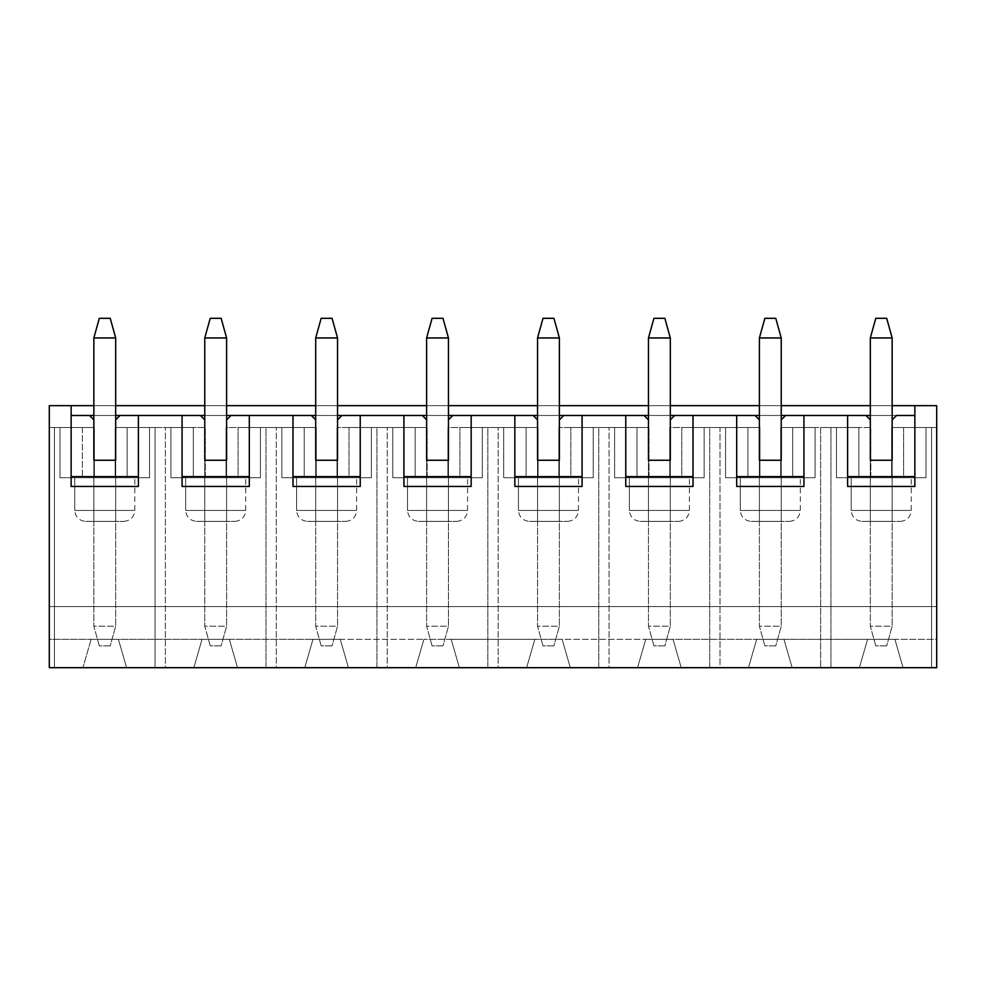 <?xml version="1.0" encoding="UTF-8"?>
<svg xmlns="http://www.w3.org/2000/svg" width="986" height="986" viewBox="0 0 986 986"><rect width="100%" height="100%" fill="white"/><g stroke="black" fill="none" stroke-linecap="round" stroke-linejoin="round"><path stroke-width="0.74" stroke-dasharray="4.93 3.7" d="M870.318 337.964L870.318 626.196L870.318 337.964L892.157 337.964L892.157 626.196L870.318 626.196L892.157 626.196L892.157 337.964L870.318 337.964L875.778 318.318L886.697 318.318L875.778 318.318L870.318 337.964M892.157 419.851L892.157 626.196L892.157 419.851L896.52 415.488L892.157 419.851L892.157 521.384L892.157 419.851M886.697 645.855L875.778 645.855L886.697 645.855L892.157 626.196L886.697 645.855L892.157 626.196L870.318 626.196L875.778 645.855L886.697 645.855L875.778 645.855L870.318 626.196L892.157 626.196L886.697 645.855M875.778 645.855L870.318 626.196L875.778 645.855M886.697 318.318L892.157 337.964L886.697 318.318M759.393 337.964L759.393 626.196L759.393 337.964L781.232 337.964L781.232 626.196L759.393 626.196L781.232 626.196L781.232 337.964L759.393 337.964L764.853 318.318L775.772 318.318L764.853 318.318L759.393 337.964M781.232 419.851L781.232 626.196L781.232 419.851L785.595 415.488L781.232 419.851L781.232 521.384L759.393 521.384L781.232 521.384L781.232 419.851M775.772 645.855L764.853 645.855L775.772 645.855L781.232 626.196L775.772 645.855L781.232 626.196L759.393 626.196L764.853 645.855L775.772 645.855L764.853 645.855L759.393 626.196L781.232 626.196L775.772 645.855M764.853 645.855L759.393 626.196L764.853 645.855M775.772 318.318L781.232 337.964L775.772 318.318M648.468 337.964L648.468 626.196L648.468 337.964L670.307 337.964L670.307 626.196L648.468 626.196L670.307 626.196L670.307 337.964L648.468 337.964L653.928 318.318L664.847 318.318L653.928 318.318L648.468 337.964M670.307 419.851L670.307 626.196L670.307 419.851L674.67 415.488L670.307 419.851L670.307 521.384L648.468 521.384L670.307 521.384L670.307 419.851M664.847 645.855L653.928 645.855L664.847 645.855L670.307 626.196L664.847 645.855L670.307 626.196L648.468 626.196L653.928 645.855L664.847 645.855L653.928 645.855L648.468 626.196L670.307 626.196L664.847 645.855M653.928 645.855L648.468 626.196L653.928 645.855M664.847 318.318L670.307 337.964L664.847 318.318M537.543 337.964L537.543 626.196L537.543 337.964L559.382 337.964L559.382 626.196L537.543 626.196L559.382 626.196L559.382 337.964L537.543 337.964L543.003 318.318L553.922 318.318L543.003 318.318L537.543 337.964M559.382 419.851L559.382 626.196L559.382 419.851L563.745 415.488L559.382 419.851L559.382 521.384L537.543 521.384L559.382 521.384L559.382 419.851M553.922 645.855L543.003 645.855L553.922 645.855L559.382 626.196L553.922 645.855L559.382 626.196L537.543 626.196L543.003 645.855L553.922 645.855L543.003 645.855L537.543 626.196L559.382 626.196L553.922 645.855M543.003 645.855L537.543 626.196L543.003 645.855M553.922 318.318L559.382 337.964L553.922 318.318M426.618 337.964L426.618 626.196L426.618 337.964L448.457 337.964L448.457 626.196L426.618 626.196L448.457 626.196L448.457 337.964L426.618 337.964L432.078 318.318L442.997 318.318L432.078 318.318L426.618 337.964M448.457 419.851L448.457 626.196L448.457 419.851L452.82 415.488L448.457 419.851L448.457 521.384L426.618 521.384L448.457 521.384L448.457 419.851M442.997 645.855L432.078 645.855L442.997 645.855L448.457 626.196L442.997 645.855L448.457 626.196L426.618 626.196L432.078 645.855L442.997 645.855L432.078 645.855L426.618 626.196L448.457 626.196L442.997 645.855M432.078 645.855L426.618 626.196L432.078 645.855M442.997 318.318L448.457 337.964L442.997 318.318M315.693 337.964L315.693 626.196L315.693 337.964L337.532 337.964L337.532 626.196L315.693 626.196L337.532 626.196L337.532 337.964L315.693 337.964L321.153 318.318L332.072 318.318L321.153 318.318L315.693 337.964M337.532 419.851L337.532 626.196L337.532 419.851L341.895 415.488L337.532 419.851L337.532 521.384L315.693 521.384L337.532 521.384L337.532 419.851M332.072 645.855L321.153 645.855L332.072 645.855L337.532 626.196L332.072 645.855L337.532 626.196L315.693 626.196L321.153 645.855L332.072 645.855L321.153 645.855L315.693 626.196L337.532 626.196L332.072 645.855M321.153 645.855L315.693 626.196L321.153 645.855M332.072 318.318L337.532 337.964L332.072 318.318M204.768 337.964L204.768 626.196L204.768 337.964L226.607 337.964L226.607 626.196L204.768 626.196L226.607 626.196L226.607 337.964L204.768 337.964L210.228 318.318L221.147 318.318L210.228 318.318L204.768 337.964M226.607 419.851L226.607 626.196L226.607 419.851L230.97 415.488L226.607 419.851L226.607 521.384L204.768 521.384L226.607 521.384L226.607 419.851M221.147 645.855L210.228 645.855L221.147 645.855L226.607 626.196L221.147 645.855L226.607 626.196L204.768 626.196L210.228 645.855L221.147 645.855L210.228 645.855L204.768 626.196L226.607 626.196L221.147 645.855M210.228 645.855L204.768 626.196L210.228 645.855M221.147 318.318L226.607 337.964L221.147 318.318M93.843 337.964L93.843 626.196L93.843 337.964L115.682 337.964L115.682 626.196L93.843 626.196L115.682 626.196L115.682 337.964L93.843 337.964L99.303 318.318L110.222 318.318L99.303 318.318L93.843 337.964M115.682 419.851L115.682 626.196L115.682 419.851L120.046 415.488L115.682 419.851L115.682 521.384L93.843 521.384L115.682 521.384L115.682 419.851M110.222 645.855L99.303 645.855L110.222 645.855L115.682 626.196L110.222 645.855L115.682 626.196L93.843 626.196L99.303 645.855L110.222 645.855L99.303 645.855L93.843 626.196L115.682 626.196L110.222 645.855M99.303 645.855L93.843 626.196L99.303 645.855M110.222 318.318L115.682 337.964L110.222 318.318M49.3 667.682L936.7 667.682L936.7 427.493L891.615 427.493L891.615 477.717L870.86 477.717L870.86 427.493L780.69 427.493L780.69 477.717L759.935 477.717L759.935 427.493L669.765 427.493L669.765 477.717L649.01 477.717L649.01 427.493L558.84 427.493L558.84 477.717L538.085 477.717L538.085 427.493L447.915 427.493L447.915 477.717L427.16 477.717L427.16 427.493L336.99 427.493L336.99 477.717L316.235 477.717L316.235 427.493L226.065 427.493L226.065 477.717L205.31 477.717L205.31 427.493L115.14 427.493L115.14 477.717L94.385 477.717L94.385 427.493L49.3 427.493L49.3 667.682L82.923 667.682L91.119 639.298L118.406 639.298L126.602 667.682L193.848 667.682L202.044 639.298L229.331 639.298L237.527 667.682L304.773 667.682L312.969 639.298L340.256 639.298L348.452 667.682L415.698 667.682L423.894 639.298L451.181 639.298L459.377 667.682L526.623 667.682L534.819 639.298L562.106 639.298L570.302 667.682L637.548 667.682L645.744 639.298L673.031 639.298L681.227 667.682L748.473 667.682L756.669 639.298L783.956 639.298L792.152 667.682L859.398 667.682L867.594 639.298L894.881 639.298L903.077 667.682L936.7 667.682L903.077 667.682L894.881 639.298L936.7 639.298L936.7 667.682L830.927 667.682L830.927 427.493L780.69 427.493L870.86 427.493L830.927 427.493L858.855 427.493L858.855 477.717L903.62 477.717L903.62 427.493L931.548 427.493L931.548 667.682L931.548 427.493L891.615 427.493L936.7 427.493L931.548 427.493L936.7 427.493L936.7 667.682L936.7 639.298L867.594 639.298L859.398 667.682L792.152 667.682L783.956 639.298L867.594 639.298L756.669 639.298L748.473 667.682L681.227 667.682L673.031 639.298L756.669 639.298L645.744 639.298L637.548 667.682L570.302 667.682L562.106 639.298L645.744 639.298L534.819 639.298L526.623 667.682L459.377 667.682L451.181 639.298L534.819 639.298L423.894 639.298L415.698 667.682L348.452 667.682L340.256 639.298L423.894 639.298L312.969 639.298L304.773 667.682L237.527 667.682L229.331 639.298L312.969 639.298L202.044 639.298L193.848 667.682L126.602 667.682L118.406 639.298L202.044 639.298L91.119 639.298L82.923 667.682L49.3 667.682L49.3 639.298L91.119 639.298L49.3 639.298L49.3 405.653L936.7 405.653L49.3 405.653L49.3 606.55L936.7 606.55L49.3 606.55L936.7 606.55L49.3 606.55L49.3 667.682L49.3 427.493L94.385 427.493L49.3 427.493L82.38 427.493L82.38 477.717L127.145 477.717L127.145 427.493L149.527 427.493L115.14 427.493L205.31 427.493L127.145 427.493L155.073 427.493L155.073 667.682L54.452 667.682L54.452 427.493L54.452 667.682L49.3 667.682L49.3 427.493L49.3 667.682M193.848 667.682L126.602 667.682L193.848 667.682L202.044 639.298L193.848 667.682M304.773 667.682L237.527 667.682L304.773 667.682L312.969 639.298L304.773 667.682M260.452 427.493L316.235 427.493L238.07 427.493L260.452 427.493L260.452 477.717L226.065 477.717L226.065 427.493L226.065 477.717L226.065 427.493L260.452 427.493L260.452 477.717L260.452 427.493L238.07 427.493L265.998 427.493L265.998 667.682L165.377 667.682L165.377 427.493L193.305 427.493L193.305 477.717L238.07 477.717L238.07 427.493L238.07 477.717L260.452 477.717L260.452 427.493M415.698 667.682L348.452 667.682L415.698 667.682L423.894 639.298L415.698 667.682M371.377 427.493L427.16 427.493L348.995 427.493L371.377 427.493L371.377 477.717L336.99 477.717L336.99 427.493L336.99 477.717L336.99 427.493L371.377 427.493L371.377 477.717L371.377 427.493L348.995 427.493L376.923 427.493L376.923 667.682L276.302 667.682L276.302 427.493L304.23 427.493L304.23 477.717L348.995 477.717L348.995 427.493L348.995 477.717L371.377 477.717L371.377 427.493M526.623 667.682L459.377 667.682L526.623 667.682L534.819 639.298L526.623 667.682M482.302 427.493L538.085 427.493L459.92 427.493L482.302 427.493L482.302 477.717L447.915 477.717L447.915 427.493L447.915 477.717L447.915 427.493L482.302 427.493L482.302 477.717L482.302 427.493L459.92 427.493L487.848 427.493L487.848 667.682L387.227 667.682L387.227 427.493L415.155 427.493L415.155 477.717L459.92 477.717L459.92 427.493L459.92 477.717L482.302 477.717L482.302 427.493M637.548 667.682L570.302 667.682L637.548 667.682L645.744 639.298L637.548 667.682M593.227 427.493L649.01 427.493L570.845 427.493L593.227 427.493L593.227 477.717L558.84 477.717L558.84 427.493L558.84 477.717L558.84 427.493L593.227 427.493L593.227 477.717L593.227 427.493L570.845 427.493L598.773 427.493L598.773 667.682L498.152 667.682L498.152 427.493L526.08 427.493L526.08 477.717L570.845 477.717L570.845 427.493L570.845 477.717L593.227 477.717L593.227 427.493M748.473 667.682L681.227 667.682L748.473 667.682L756.669 639.298L748.473 667.682M704.152 427.493L759.935 427.493L681.77 427.493L704.152 427.493L704.152 477.717L669.765 477.717L669.765 427.493L669.765 477.717L669.765 427.493L704.152 427.493L704.152 477.717L704.152 427.493L681.77 427.493L709.698 427.493L709.698 667.682L609.077 667.682L609.077 427.493L637.005 427.493L637.005 477.717L681.77 477.717L681.77 427.493L681.77 477.717L704.152 477.717L704.152 427.493M859.398 667.682L792.152 667.682L859.398 667.682L867.594 639.298L859.398 667.682M820.623 667.682L720.002 667.682L720.002 427.493L747.93 427.493L747.93 477.717L792.695 477.717L792.695 427.493L820.623 427.493L820.623 667.682L820.623 427.493L830.927 427.493L830.927 667.682L820.623 667.682M870.318 521.384L870.318 419.851L870.318 521.384L892.157 521.384L892.157 460.252L892.157 521.384L870.318 521.384L870.318 460.252L870.318 521.384L892.157 521.384L870.318 521.384M892.157 415.488L870.318 415.488L892.157 415.488M865.954 415.488L870.318 419.851L865.954 415.488M870.318 460.252L892.157 460.252L870.318 460.252M93.843 405.653L115.682 405.653L93.843 405.653M204.768 405.653L226.607 405.653L204.768 405.653M315.693 405.653L337.532 405.653L315.693 405.653M426.618 405.653L448.457 405.653L426.618 405.653M537.543 405.653L559.382 405.653L537.543 405.653M648.468 405.653L670.307 405.653L648.468 405.653M759.393 405.653L781.232 405.653L759.393 405.653M870.318 405.653L892.157 405.653L870.318 405.653M936.7 405.653L936.7 639.298L936.7 405.653M858.855 427.493L858.855 477.717L858.855 427.493L836.473 427.493L836.473 477.717L858.855 477.717L858.855 427.493M836.473 427.493L836.473 477.717L836.473 427.493L870.86 427.493L870.86 477.717L836.473 477.717L836.473 427.493M870.86 477.717L870.86 427.493L870.86 477.717L891.615 477.717L891.615 427.493L891.615 477.717L891.615 427.493L926.002 427.493L926.002 477.717L891.615 477.717L926.002 477.717L926.002 427.493L926.002 477.717L926.002 427.493L903.62 427.493L903.62 477.717L926.002 477.717L903.62 477.717L903.62 427.493L903.62 477.717L836.473 477.717L870.86 477.717M851.214 477.717L911.261 477.717L851.214 477.717L911.261 477.717L851.214 477.717L851.214 510.465L911.261 510.465L851.214 510.465L851.214 477.717M862.134 521.384L900.341 521.384L862.134 521.384C855.552 520.694 851.904 517.058 851.214 510.465L911.261 510.465L851.214 510.465C851.904 517.058 855.552 520.694 862.134 521.384M93.843 415.488L115.682 415.488L93.843 415.488M204.768 415.488L226.607 415.488L204.768 415.488M315.693 415.488L337.532 415.488L315.693 415.488M426.618 415.488L448.457 415.488L426.618 415.488M537.543 415.488L559.382 415.488L537.543 415.488M648.468 415.488L670.307 415.488L648.468 415.488M759.393 415.488L781.232 415.488L759.393 415.488M914.86 415.488L71.14 415.488L914.86 415.488L914.86 486.455L914.86 415.488M71.14 405.653L71.14 415.488L71.14 405.653M71.14 486.455L71.14 415.488L71.14 486.455M847.615 415.488L847.615 476.62L847.615 415.488M847.615 486.455L847.615 476.62L847.615 486.455M903.077 667.682L894.881 639.298L903.077 667.682M894.881 639.298L867.594 639.298L894.881 639.298M720.002 667.682L709.698 667.682L709.698 427.493L720.002 427.493L720.002 667.682M747.93 427.493L747.93 477.717L747.93 427.493L725.548 427.493L725.548 477.717L747.93 477.717L747.93 427.493M725.548 427.493L725.548 477.717L725.548 427.493L759.935 427.493L759.935 477.717L725.548 477.717L725.548 427.493M759.935 477.717L759.935 427.493L759.935 477.717L780.69 477.717L780.69 427.493L780.69 477.717L780.69 427.493L815.077 427.493L815.077 477.717L780.69 477.717L815.077 477.717L815.077 427.493L815.077 477.717L815.077 427.493L792.695 427.493L792.695 477.717L815.077 477.717L792.695 477.717L792.695 427.493L792.695 477.717L725.548 477.717L759.935 477.717M740.289 477.717L800.336 477.717L740.289 477.717L800.336 477.717L740.289 477.717L740.289 510.465L800.336 510.465L740.289 510.465L740.289 477.717M751.209 521.384L789.416 521.384L751.209 521.384C744.627 520.694 740.979 517.058 740.289 510.465L800.336 510.465L740.289 510.465C740.979 517.058 744.627 520.694 751.209 521.384M759.393 521.384L759.393 419.851L759.393 521.384L781.232 521.384L781.232 460.252L781.232 521.384L759.393 521.384L759.393 460.252L759.393 521.384M755.029 415.488L759.393 419.851L755.029 415.488M759.393 460.252L781.232 460.252L759.393 460.252M803.935 415.488L803.935 486.455L803.935 415.488M736.69 415.488L736.69 476.62L736.69 415.488M736.69 486.455L736.69 476.62L736.69 486.455M792.152 667.682L783.956 639.298L792.152 667.682M783.956 639.298L756.669 639.298L783.956 639.298M609.077 667.682L598.773 667.682L598.773 427.493L609.077 427.493L609.077 667.682M637.005 427.493L637.005 477.717L637.005 427.493L614.623 427.493L614.623 477.717L637.005 477.717L637.005 427.493M614.623 427.493L614.623 477.717L614.623 427.493L649.01 427.493L649.01 477.717L614.623 477.717L614.623 427.493M649.01 477.717L649.01 427.493L649.01 477.717L704.152 477.717L681.77 477.717L681.77 427.493L681.77 477.717L614.623 477.717L649.01 477.717M629.364 477.717L689.411 477.717L629.364 477.717L689.411 477.717L629.364 477.717L629.364 510.465L689.411 510.465L629.364 510.465L629.364 477.717M640.284 521.384L678.491 521.384L640.284 521.384C633.702 520.694 630.054 517.058 629.364 510.465L689.411 510.465L629.364 510.465C630.054 517.058 633.702 520.694 640.284 521.384M648.468 521.384L648.468 419.851L648.468 521.384L670.307 521.384L670.307 460.252L670.307 521.384L648.468 521.384L648.468 460.252L648.468 521.384M644.105 415.488L648.468 419.851L644.105 415.488M648.468 460.252L670.307 460.252L648.468 460.252M693.01 415.488L693.01 486.455L693.01 415.488M625.765 415.488L625.765 476.62L625.765 415.488M625.765 486.455L625.765 476.62L625.765 486.455M681.227 667.682L673.031 639.298L681.227 667.682M673.031 639.298L645.744 639.298L673.031 639.298M498.152 667.682L487.848 667.682L487.848 427.493L498.152 427.493L498.152 667.682M526.08 427.493L526.08 477.717L526.08 427.493L503.698 427.493L503.698 477.717L526.08 477.717L526.08 427.493M503.698 427.493L503.698 477.717L503.698 427.493L538.085 427.493L538.085 477.717L503.698 477.717L503.698 427.493M538.085 477.717L538.085 427.493L538.085 477.717L593.227 477.717L570.845 477.717L570.845 427.493L570.845 477.717L503.698 477.717L538.085 477.717M518.439 477.717L578.486 477.717L518.439 477.717L578.486 477.717L518.439 477.717L518.439 510.465L578.486 510.465L518.439 510.465L518.439 477.717M529.359 521.384L567.566 521.384L529.359 521.384C522.777 520.694 519.129 517.058 518.439 510.465L578.486 510.465L518.439 510.465C519.129 517.058 522.777 520.694 529.359 521.384M537.543 521.384L537.543 419.851L537.543 521.384L559.382 521.384L559.382 460.252L559.382 521.384L537.543 521.384L537.543 460.252L537.543 521.384M533.179 415.488L537.543 419.851L533.179 415.488M537.543 460.252L559.382 460.252L537.543 460.252M582.085 415.488L582.085 486.455L582.085 415.488M514.84 415.488L514.84 476.62L514.84 415.488M514.84 486.455L514.84 476.62L514.84 486.455M570.302 667.682L562.106 639.298L570.302 667.682M562.106 639.298L534.819 639.298L562.106 639.298M387.227 667.682L376.923 667.682L376.923 427.493L387.227 427.493L387.227 667.682M415.155 427.493L415.155 477.717L415.155 427.493L392.773 427.493L392.773 477.717L415.155 477.717L415.155 427.493M392.773 427.493L392.773 477.717L392.773 427.493L427.16 427.493L427.16 477.717L392.773 477.717L392.773 427.493M427.16 477.717L427.16 427.493L427.16 477.717L482.302 477.717L459.92 477.717L459.92 427.493L459.92 477.717L392.773 477.717L427.16 477.717M407.514 477.717L467.561 477.717L407.514 477.717L467.561 477.717L407.514 477.717L407.514 510.465L467.561 510.465L407.514 510.465L407.514 477.717M418.434 521.384L456.641 521.384L418.434 521.384C411.852 520.694 408.204 517.058 407.514 510.465L467.561 510.465L407.514 510.465C408.204 517.058 411.852 520.694 418.434 521.384M426.618 521.384L426.618 419.851L426.618 521.384L448.457 521.384L448.457 460.252L448.457 521.384L426.618 521.384L426.618 460.252L426.618 521.384M422.255 415.488L426.618 419.851L422.255 415.488M426.618 460.252L448.457 460.252L426.618 460.252M471.16 415.488L471.16 486.455L471.16 415.488M403.915 415.488L403.915 476.62L403.915 415.488M403.915 486.455L403.915 476.62L403.915 486.455M459.377 667.682L451.181 639.298L459.377 667.682M451.181 639.298L423.894 639.298L451.181 639.298M276.302 667.682L265.998 667.682L265.998 427.493L276.302 427.493L276.302 667.682M304.23 427.493L304.23 477.717L304.23 427.493L281.848 427.493L281.848 477.717L304.23 477.717L304.23 427.493M281.848 427.493L281.848 477.717L281.848 427.493L316.235 427.493L316.235 477.717L281.848 477.717L281.848 427.493M316.235 477.717L316.235 427.493L316.235 477.717L371.377 477.717L348.995 477.717L348.995 427.493L348.995 477.717L281.848 477.717L316.235 477.717M296.589 477.717L356.636 477.717L296.589 477.717L356.636 477.717L296.589 477.717L296.589 510.465L356.636 510.465L296.589 510.465L296.589 477.717M307.509 521.384L345.716 521.384L307.509 521.384C300.927 520.694 297.279 517.058 296.589 510.465L356.636 510.465L296.589 510.465C297.279 517.058 300.927 520.694 307.509 521.384M315.693 521.384L315.693 419.851L315.693 521.384L337.532 521.384L337.532 460.252L337.532 521.384L315.693 521.384L315.693 460.252L315.693 521.384M311.329 415.488L315.693 419.851L311.329 415.488M315.693 460.252L337.532 460.252L315.693 460.252M360.235 415.488L360.235 486.455L360.235 415.488M292.99 415.488L292.99 476.62L292.99 415.488M292.99 486.455L292.99 476.62L292.99 486.455M348.452 667.682L340.256 639.298L348.452 667.682M340.256 639.298L312.969 639.298L340.256 639.298M165.377 667.682L155.073 667.682L155.073 427.493L165.377 427.493L165.377 667.682M193.305 427.493L193.305 477.717L193.305 427.493L170.923 427.493L170.923 477.717L193.305 477.717L193.305 427.493M170.923 427.493L170.923 477.717L170.923 427.493L205.31 427.493L205.31 477.717L170.923 477.717L170.923 427.493M205.31 477.717L205.31 427.493L205.31 477.717L260.452 477.717L238.07 477.717L238.07 427.493L238.07 477.717L170.923 477.717L205.31 477.717M185.664 477.717L245.711 477.717L185.664 477.717L245.711 477.717L185.664 477.717L185.664 510.465L245.711 510.465L185.664 510.465L185.664 477.717M196.584 521.384L234.791 521.384L196.584 521.384C190.002 520.694 186.354 517.058 185.664 510.465L245.711 510.465L185.664 510.465C186.354 517.058 190.002 520.694 196.584 521.384M204.768 521.384L204.768 419.851L204.768 521.384L226.607 521.384L226.607 460.252L226.607 521.384L204.768 521.384L204.768 460.252L204.768 521.384M200.404 415.488L204.768 419.851L200.404 415.488M204.768 460.252L226.607 460.252L204.768 460.252M249.31 415.488L249.31 486.455L249.31 415.488M182.065 415.488L182.065 476.62L182.065 415.488M182.065 486.455L182.065 476.62L182.065 486.455M237.527 667.682L229.331 639.298L237.527 667.682M229.331 639.298L202.044 639.298L229.331 639.298M82.38 427.493L82.38 477.717L82.38 427.493L59.998 427.493L59.998 477.717L82.38 477.717L82.38 427.493M59.998 427.493L59.998 477.717L59.998 427.493L94.385 427.493L94.385 477.717L59.998 477.717L59.998 427.493M94.385 477.717L94.385 427.493L94.385 477.717L115.14 477.717L115.14 427.493L115.14 477.717L115.14 427.493L149.527 427.493L149.527 477.717L115.14 477.717L149.527 477.717L149.527 427.493L149.527 477.717L149.527 427.493L127.145 427.493L127.145 477.717L149.527 477.717L127.145 477.717L127.145 427.493L127.145 477.717L59.998 477.717L94.385 477.717M74.739 477.717L134.786 477.717L74.739 477.717L134.786 477.717L74.739 477.717L74.739 510.465L134.786 510.465L74.739 510.465L74.739 477.717M85.659 521.384L123.866 521.384L85.659 521.384C79.077 520.694 75.429 517.058 74.739 510.465L134.786 510.465L74.739 510.465C75.429 517.058 79.077 520.694 85.659 521.384M93.843 521.384L93.843 419.851L93.843 521.384L115.682 521.384L115.682 460.252L115.682 521.384L93.843 521.384L93.843 460.252L93.843 521.384M89.479 415.488L93.843 419.851L89.479 415.488M93.843 460.252L115.682 460.252L93.843 460.252M138.385 415.488L138.385 486.455L138.385 415.488M126.602 667.682L118.406 639.298L126.602 667.682M91.119 639.298L82.923 667.682L91.119 639.298L118.406 639.298L91.119 639.298M936.7 667.682L936.7 427.493L936.7 667.682M900.341 521.384C906.947 520.719 910.583 517.071 911.261 510.465L911.261 477.717M789.416 521.384C796.022 520.719 799.658 517.071 800.336 510.465L800.336 477.717M678.491 521.384C685.097 520.719 688.733 517.071 689.411 510.465L689.411 477.717M567.566 521.384C574.172 520.719 577.808 517.071 578.486 510.465L578.486 477.717M456.641 521.384C463.247 520.719 466.883 517.071 467.561 510.465L467.561 477.717M345.716 521.384C352.322 520.719 355.958 517.071 356.636 510.465L356.636 477.717M234.791 521.384C241.397 520.719 245.033 517.071 245.711 510.465L245.711 477.717M123.866 521.384C130.472 520.719 134.108 517.071 134.786 510.465L134.786 477.717"/><path stroke-width="1.48" d="M870.318 419.851L870.318 337.964L870.318 460.252L870.318 419.851L865.954 415.488L870.318 415.488L803.935 415.488L803.935 486.455L736.69 486.455L736.69 415.488L693.01 415.488L693.01 486.455L625.765 486.455L625.765 415.488L582.085 415.488L582.085 486.455L514.84 486.455L514.84 415.488L471.16 415.488L471.16 486.455L403.915 486.455L403.915 415.488L360.235 415.488L360.235 486.455L292.99 486.455L292.99 415.488L249.31 415.488L249.31 486.455L182.065 486.455L182.065 415.488L138.385 415.488L138.385 486.455L71.14 486.455L71.14 405.653L49.3 405.653L49.3 667.682L936.7 667.682L49.3 667.682L49.3 405.653L93.843 405.653L71.14 405.653L71.14 486.455L138.385 486.455L138.385 415.488L204.768 415.488L182.065 415.488L182.065 486.455L249.31 486.455L249.31 415.488L315.693 415.488L292.99 415.488L292.99 486.455L360.235 486.455L360.235 415.488L426.618 415.488L403.915 415.488L403.915 486.455L471.16 486.455L471.16 415.488L537.543 415.488L514.84 415.488L514.84 486.455L582.085 486.455L582.085 415.488L648.468 415.488L625.765 415.488L625.765 486.455L693.01 486.455L693.01 415.488L759.393 415.488L736.69 415.488L736.69 486.455L803.935 486.455L803.935 415.488L865.954 415.488L870.318 419.851M892.157 337.964L892.157 419.851L892.157 337.964L870.318 337.964L875.778 318.318L886.697 318.318L892.157 337.964L886.697 318.318L875.778 318.318L870.318 337.964L892.157 337.964M759.393 419.851L759.393 337.964L759.393 460.252L759.393 419.851L755.029 415.488L759.393 419.851M781.232 337.964L781.232 419.851L781.232 337.964L759.393 337.964L764.853 318.318L775.772 318.318L781.232 337.964L775.772 318.318L764.853 318.318L759.393 337.964L781.232 337.964M648.468 419.851L648.468 337.964L648.468 460.252L648.468 419.851L644.105 415.488L648.468 419.851M670.307 337.964L670.307 419.851L670.307 337.964L648.468 337.964L653.928 318.318L664.847 318.318L670.307 337.964L664.847 318.318L653.928 318.318L648.468 337.964L670.307 337.964M537.543 419.851L537.543 337.964L537.543 460.252L537.543 419.851L533.179 415.488L537.543 419.851M559.382 337.964L559.382 419.851L559.382 337.964L537.543 337.964L543.003 318.318L553.922 318.318L559.382 337.964L553.922 318.318L543.003 318.318L537.543 337.964L559.382 337.964M426.618 419.851L426.618 337.964L426.618 460.252L426.618 419.851L422.255 415.488L426.618 419.851M448.457 337.964L448.457 419.851L448.457 337.964L426.618 337.964L432.078 318.318L442.997 318.318L448.457 337.964L442.997 318.318L432.078 318.318L426.618 337.964L448.457 337.964M315.693 419.851L315.693 337.964L315.693 460.252L315.693 419.851L311.329 415.488L315.693 419.851M337.532 337.964L337.532 419.851L337.532 337.964L315.693 337.964L321.153 318.318L332.072 318.318L337.532 337.964L332.072 318.318L321.153 318.318L315.693 337.964L337.532 337.964M204.768 419.851L204.768 337.964L204.768 460.252L204.768 419.851L200.404 415.488L204.768 419.851M226.607 337.964L226.607 419.851L226.607 337.964L204.768 337.964L210.228 318.318L221.147 318.318L226.607 337.964L221.147 318.318L210.228 318.318L204.768 337.964L226.607 337.964M93.843 419.851L93.843 337.964L93.843 460.252L93.843 419.851L89.479 415.488L93.843 415.488L71.14 415.488L89.479 415.488L93.843 419.851M115.682 337.964L115.682 419.851L115.682 337.964L93.843 337.964L99.303 318.318L110.222 318.318L115.682 337.964L110.222 318.318L99.303 318.318L93.843 337.964L115.682 337.964M896.52 415.488L914.86 415.488L896.52 415.488L892.157 419.851L892.157 460.252L892.157 419.851L896.52 415.488M936.7 667.682L936.7 405.653L914.86 405.653L914.86 486.455L847.615 486.455L847.615 415.488L847.615 486.455L914.86 486.455L914.86 405.653L936.7 405.653L936.7 667.682M115.682 405.653L204.768 405.653L115.682 405.653M226.607 405.653L315.693 405.653L226.607 405.653M337.532 405.653L426.618 405.653L337.532 405.653M448.457 405.653L537.543 405.653L448.457 405.653M559.382 405.653L648.468 405.653L559.382 405.653M670.307 405.653L759.393 405.653L670.307 405.653M781.232 405.653L870.318 405.653L781.232 405.653M892.157 405.653L914.86 405.653L892.157 405.653M115.682 415.488L138.385 415.488L115.682 415.488M226.607 415.488L249.31 415.488L226.607 415.488M337.532 415.488L360.235 415.488L337.532 415.488M448.457 415.488L471.16 415.488L448.457 415.488M559.382 415.488L582.085 415.488L559.382 415.488M670.307 415.488L693.01 415.488L670.307 415.488M781.232 415.488L803.935 415.488L781.232 415.488M847.615 476.62L914.86 476.62L847.615 476.62M892.157 460.252L870.318 460.252L892.157 460.252M781.232 460.252L781.232 419.851L781.232 460.252L759.393 460.252L781.232 460.252M736.69 476.62L803.935 476.62L736.69 476.62M785.595 415.488L781.232 419.851L785.595 415.488M670.307 460.252L670.307 419.851L670.307 460.252L648.468 460.252L670.307 460.252M625.765 476.62L693.01 476.62L625.765 476.62M674.67 415.488L670.307 419.851L674.67 415.488M559.382 460.252L559.382 419.851L559.382 460.252L537.543 460.252L559.382 460.252M514.84 476.62L582.085 476.62L514.84 476.62M563.745 415.488L559.382 419.851L563.745 415.488M448.457 460.252L448.457 419.851L448.457 460.252L426.618 460.252L448.457 460.252M403.915 476.62L471.16 476.62L403.915 476.62M452.82 415.488L448.457 419.851L452.82 415.488M337.532 460.252L337.532 419.851L337.532 460.252L315.693 460.252L337.532 460.252M292.99 476.62L360.235 476.62L292.99 476.62M341.895 415.488L337.532 419.851L341.895 415.488M226.607 460.252L226.607 419.851L226.607 460.252L204.768 460.252L226.607 460.252M182.065 476.62L249.31 476.62L182.065 476.62M230.97 415.488L226.607 419.851L230.97 415.488M115.682 460.252L115.682 419.851L115.682 460.252L93.843 460.252L115.682 460.252M71.14 476.62L138.385 476.62L71.14 476.62M120.046 415.488L115.682 419.851L120.046 415.488"/></g></svg>

